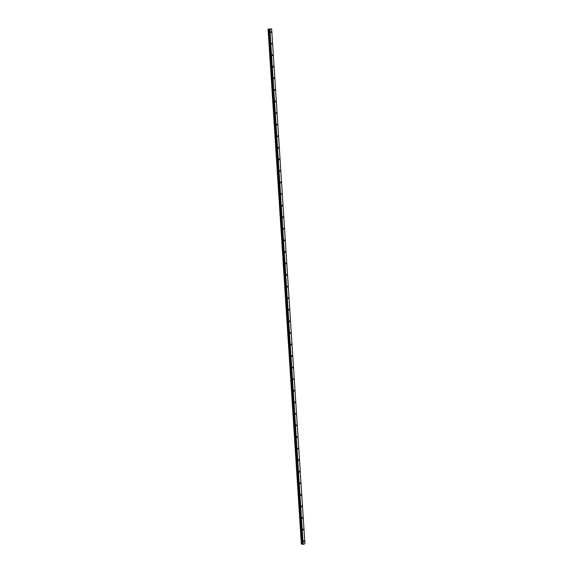 <?xml version="1.0" encoding="UTF-8"?>
<svg xmlns="http://www.w3.org/2000/svg" width="573" height="573" viewBox="0 0 573 573"><rect width="100%" height="100%" fill="white"/><g stroke="black" fill="none" stroke-linecap="round" stroke-linejoin="round"><path stroke-width="0.86" d="M271.222 31.959L270.993 31.608L270.879 32.496L271.222 31.959M304.148 541.077L303.912 540.726L303.568 541.256L303.805 541.607L304.148 541.077M303.404 529.502L303.167 529.151L303.053 530.039L303.404 529.502M302.651 517.935L302.415 517.584L302.308 518.465L302.651 517.935M301.907 506.36L301.67 506.009L301.556 506.897L301.907 506.36M301.154 494.793L300.918 494.442L300.574 494.972L300.811 495.323L301.154 494.793M300.41 483.218L300.173 482.867L300.059 483.755L300.41 483.218M299.658 471.651L299.428 471.3L299.077 471.83L299.314 472.181L299.658 471.651M298.913 460.076L298.676 459.725L298.332 460.262L298.569 460.613L298.913 460.076M298.161 448.509L297.931 448.158L297.58 448.688L297.817 449.039L298.161 448.509M297.416 436.934L297.179 436.59L296.835 437.12L297.072 437.471L297.416 436.934M296.664 425.367L296.434 425.016L296.083 425.553L296.32 425.897L296.664 425.367M295.919 413.799L295.682 413.448L295.339 413.978L295.575 414.329L295.919 413.799M295.167 402.225L294.937 401.874L294.823 402.762L295.167 402.225M294.422 390.657L294.185 390.306L294.078 391.187L294.422 390.657M293.67 379.082L293.44 378.732L293.326 379.62L293.67 379.082M292.925 367.515L292.688 367.164L292.581 368.045L292.925 367.515M292.18 355.94L291.944 355.589L291.829 356.478L292.18 355.94M291.428 344.373L291.191 344.022L291.084 344.903L291.428 344.373M290.683 332.798L290.447 332.447L290.332 333.336L290.683 332.798M289.931 321.231L289.694 320.88L289.587 321.761L289.931 321.231M289.186 309.656L288.95 309.305L288.835 310.194L289.186 309.656M288.434 298.089L288.205 297.738L287.854 298.268L288.09 298.619L288.434 298.089M287.689 286.514L287.453 286.163L287.345 287.052L287.689 286.514M286.937 274.947L286.708 274.596L286.357 275.126L286.593 275.477L286.937 274.947M286.192 263.372L285.956 263.028L285.612 263.559L285.848 263.909L286.192 263.372M285.44 251.805L285.211 251.454L284.86 251.991L285.096 252.335L285.44 251.805M284.695 240.237L284.459 239.886L284.351 240.767L284.695 240.237M283.943 228.663L283.714 228.312L283.599 229.2L283.943 228.663M283.198 217.095L282.962 216.744L282.618 217.274L282.854 217.625L283.198 217.095M282.446 205.521L282.217 205.17L282.102 206.058L282.446 205.521M281.701 193.953L281.465 193.602L281.357 194.483L281.701 193.953M280.956 182.379L280.72 182.028L280.605 182.916L280.956 182.379M280.204 170.811L279.968 170.46L279.624 170.99L279.86 171.341L280.204 170.811M279.459 159.237L279.223 158.886L279.108 159.774L279.459 159.237M278.707 147.669L278.471 147.318L278.127 147.848L278.363 148.199L278.707 147.669M277.962 136.095L277.726 135.744L277.611 136.632L277.962 136.095M277.21 124.527L276.981 124.176L276.63 124.706L276.866 125.057L277.21 124.527M276.465 112.953L276.229 112.602L276.122 113.49L276.465 112.953M275.713 101.385L275.484 101.034L275.133 101.564L275.369 101.915L275.713 101.385M274.968 89.811L274.732 89.467L274.388 89.997L274.625 90.348L274.968 89.811M274.216 78.243L273.987 77.892L273.636 78.429L273.873 78.773L274.216 78.243M273.471 66.676L273.235 66.325L273.128 67.206L273.471 66.676M272.719 55.101L272.49 54.75L272.376 55.638L272.719 55.101M271.974 43.534L271.738 43.183L271.631 44.064L271.974 43.534M268.121 29.244L301.642 544.171L268.085 29.151L301.391 544.056L268.092 29.151L271.623 28.879L304.922 543.784L303.174 544.336L269.876 29.438L271.623 28.886M268.114 29.237L301.412 544.135M269.704 29.445L303.146 544.336L269.704 29.445L302.694 544.314L302.093 544.135L268.794 29.237L268.343 29.266M268.794 29.237L269.374 29.409L302.694 544.314L269.675 29.452M304.922 543.777L271.623 28.879L304.922 543.777M268.751 29.237L302.093 544.135M302.05 544.135L268.4 29.266M301.377 544.049L268.078 29.144L301.377 544.049M268.164 29.259L301.462 544.157M301.534 544.171L268.236 29.266M302.172 544.135L268.873 29.237M269.317 29.295L302.616 544.192M302.637 544.2L269.339 29.302M302.129 544.135L268.83 29.237"/></g></svg>
